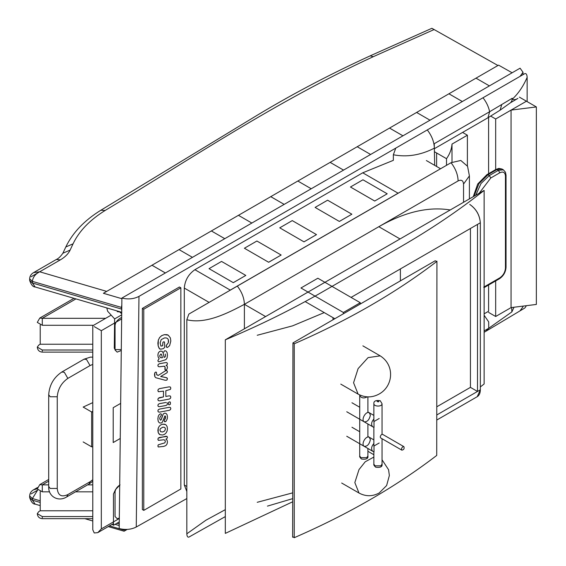 <?xml version="1.0" encoding="UTF-8"?>
<svg xmlns="http://www.w3.org/2000/svg" width="566" height="566" viewBox="0 0 566 566"><rect width="100%" height="100%" fill="white"/><g stroke="black" fill="none" stroke-linecap="round" stroke-linejoin="round"><path stroke-width="0.85" d="M29.651 497.599C31.187 502.021 33.019 504.2 35.156 504.129L32.389 500.167L29.644 497.599L29.644 495.958L32.389 498.533L37.674 490.057M124.074 531.205L108.248 526.592L124.074 531.205L127.18 529.415L123.678 530.024L122.39 529.217M37.285 488.783L33.613 489.767C31.088 491.21 29.772 493.276 29.651 495.965L29.651 495.837M136.257 527.017L138.967 296.386C133.887 299.011 128.199 299.577 121.895 298.077L119.193 528.566C125.489 530.087 131.185 529.571 136.257 527.017L186.83 498.561M138.967 296.386L520.076 76.353L523.005 72.271L520.076 68.189L121.895 298.077M520.076 310.741L523.005 306.772M29.651 280.432C31.187 284.854 33.019 287.033 35.156 286.969L32.389 283L29.644 280.432L29.644 278.79L32.389 281.366C32.849 277.234 35.29 274.043 39.698 271.793L33.613 272.6C31.088 274.043 29.772 276.109 29.651 278.797L29.651 278.67M121.747 310.975L121.421 307.409L121.817 304.848M106.691 291.391L39.698 271.793L60.307 259.893C65.062 257.12 68.337 253.851 70.127 250.087L73.049 243.833C79.035 231.19 89.739 220.061 105.163 210.446C192.518 158.098 274.545 102.184 373.319 56.671L434.115 29.545C431.044 27.826 431.2 27.939 434.589 29.892M434.115 29.545L497.938 65.507M499.948 110.285L510.673 102.602L511.883 100.868L512.216 98.272L512.379 99.114C513.921 99.991 515.76 99.758 517.89 98.406L510.355 102.814M511.636 307.593L511.862 311.908L514.006 307.246M512.216 98.272L489.632 111.728C488.592 106.726 486.385 102.071 482.996 97.762L524.823 73.615C526.238 73.311 527.01 74.563 527.144 77.372L527.144 101.618M512.379 99.114C518.399 93.468 523.324 86.223 527.144 77.365M484.135 315.276L488.691 321.92L488.72 328.266L511.869 311.908M484.135 313.826L488.6 311.25L488.6 285.016M434.681 148.525L487.963 117.763L489.632 111.728L434.249 143.7L434.681 165.35M434.363 148.179C420.602 155.19 406.94 157.39 393.356 154.773L395.761 148.129L427.288 129.925C431.816 135.805 434.172 141.882 434.363 148.143L434.363 148.179C434.179 141.91 431.823 135.826 427.288 129.925L482.996 97.762M487.963 117.756L500.103 110.179L501.759 104.526M526.026 306.376L524.823 308.003L485.925 331.244L488.72 328.266L484.135 330.912M229.152 290.811L230.256 290.11L194.902 269.699C188.506 274.17 184.976 280.29 184.297 288.066L184.297 484.998L186.83 491.479M393.356 154.78L393.356 160.334L362.742 172.8L398.089 193.211L230.256 290.11M194.902 269.699L362.742 172.8M398.089 193.211L401.584 191.258M440.567 168.753L426.375 160.553M225.318 516.588L188.853 537.12C187.622 537.382 186.95 536.278 186.83 533.802L186.83 319.726L188.853 314.08L451.045 162.704L460.809 160.461L467.558 166.298L469.405 175.899L463.547 184.056L463.547 202.281M186.837 319.726C205.309 324.403 227.426 313.415 244.392 304.317L378.824 226.704L400.035 238.951L265.603 316.564L244.392 304.317L458.113 180.922C457.922 174.653 455.566 168.583 451.045 162.704M225.318 509.655L205.911 520.218L186.837 533.802M121.28 350.503L117.169 352.123L115.061 350.007L115.061 325.28L115.061 350.007L115.061 325.28L115.061 349.583L114.282 348.175L114.629 318.92L107.653 311.258L106.804 307.925M121.287 349.611L115.061 349.583M121.697 314.838L114.629 318.92M119.27 521.909L113.469 525.255L113.469 493.962L115.521 489.576L119.702 485.218M112.16 524.335L113.469 525.255M127.209 529.408L124.074 531.219M103.408 293.301L121.888 298.707L103.408 293.287L151.978 265.242L165.385 272.968M476.006 78.165L498.575 65.14L512.131 72.781M179.054 249.613L211.373 230.942L224.78 238.682L211.373 230.956M238.449 215.321L270.76 196.664L284.167 204.39L270.76 196.65L297.822 181.028L311.229 188.768M297.836 181.035L330.148 162.378L343.555 170.104M370.617 154.476L357.21 146.736L389.542 128.072L402.95 135.812M430.011 120.19L416.604 112.45L448.93 93.786L462.337 101.526M305.159 301.579L334.839 318.715M360.28 304.02L360.28 302.718L317.859 278.224L300.956 287.988L343.378 312.482L343.378 313.783M360.28 302.718L343.378 312.482M294.242 343.774L292.94 342.904L435.219 260.756L436.726 261.513C395.91 292.785 348.415 320.207 294.242 343.774L294.242 537.7C348.415 514.133 395.91 486.71 436.726 455.439L436.931 261.167L436.726 455.439M292.643 537.24L292.94 342.904M292.94 536.83L294.242 537.7M450.232 209.972C428.476 206.399 404.676 211.974 378.824 226.704M244.392 304.317L244.392 328.804L244.392 304.317C244.201 298.049 241.845 291.971 237.324 286.092M484.135 190.395C458.757 210.481 430.839 229.322 400.388 246.91L323.207 291.469C292.749 309.05 260.119 325.167 225.318 339.819L484.135 190.395L484.135 383.967L480.336 386.946M225.318 339.819L225.318 533.391L292.643 501.809M121.711 313.79L119.702 311.908L117.204 311.661M94.246 326.603L101.321 330.685L121.648 318.948M119.306 518.513L101.321 528.899L97.784 532.634L94.246 532.981L92.782 529.748L92.782 325.761L110.575 315.481M92.782 412.041L91.642 411.977L91.642 446.829L92.782 446.892M120.247 438.48L113.207 442.548L113.207 407.69L120.657 403.388M83.16 441.933L91.642 446.829L91.642 411.977L92.782 411.319L91.642 411.977L83.16 407.074L92.782 402.617M343.541 170.111L330.148 162.364L357.21 146.736M192.447 257.346L179.04 249.606L151.978 265.228L165.371 272.975M402.935 135.819L389.542 128.086M416.604 112.45L389.542 128.072M251.842 223.054L238.435 215.313L211.373 230.942M489.399 85.898L475.992 78.158L448.93 93.786M462.323 101.533L448.93 93.8M370.383 415.161C369.287 419.922 367.2 422.13 364.108 421.783C360.867 419.724 365.799 410.789 369.308 412.777L370.383 415.161M370.383 439.655C369.287 444.416 367.2 446.624 364.108 446.277C360.867 444.218 365.799 435.282 369.308 437.27L370.383 439.655M379.206 418.493L374.006 421.5L374.006 427.5L372.591 426.686C370.963 424.542 371.388 421.981 373.864 418.996C371.388 421.981 370.963 424.542 372.591 426.686L364.108 421.783C360.867 419.724 365.799 410.789 369.308 412.777L367.907 411.97M379.206 442.987L374.006 445.987L374.006 451.993L372.591 451.18C370.963 449.036 371.388 446.475 373.864 443.482C371.388 446.475 370.963 449.036 372.591 451.18L364.108 446.277C360.867 444.218 365.799 435.282 369.308 437.27L367.907 436.464M73.983 298.324L39.783 318.064L42.287 318.311L42.287 325.28L93.609 325.28M40.214 325.025L40.214 344.234L38.75 345.083L37.285 347.121L42.287 350.007L42.287 351.203M92.782 344.234L40.214 344.234M92.782 350.007L42.287 350.007M39.783 318.064L37.285 322.394L42.287 325.28M115.061 325.28C115.379 322.634 117.042 320.314 120.056 318.311L121.669 317.385M48.704 479.466L39.783 484.616L42.287 484.864L42.287 491.833L49.61 491.833M40.214 491.571L40.214 510.787L38.75 511.629L37.285 513.673L42.287 516.56L42.287 517.756M92.782 510.787L40.214 510.787M92.782 516.56L42.287 516.56M119.313 518.138L117.169 518.668L115.061 516.56L115.061 491.833C115.379 489.187 117.042 486.859 120.056 484.864M39.783 484.616L37.285 488.946L42.287 491.833M75.526 491.833L92.782 491.833M92.725 357.181L92.782 352.476M119.539 499.063L121.662 317.781M209.038 268.652L233.298 282.667L209.038 268.652L221.547 261.428L245.807 275.43L233.298 282.667M233.298 282.653L245.807 275.43M244.392 248.241L268.652 262.263L244.392 248.241L256.9 241.017L281.153 255.025L268.652 262.263M268.652 262.242L281.153 255.025M279.745 227.829L303.999 241.852L279.745 227.829L292.254 220.606L316.507 234.614L303.999 241.852M303.999 241.831L316.507 234.614M315.092 207.418L339.352 221.44L315.092 207.418L327.601 200.201L351.861 214.203L339.352 221.44M339.352 221.426L351.861 214.203M387.208 193.791L362.955 179.79L350.446 187.006L374.706 201.029L387.208 193.791L374.706 201.029M350.446 187.006L374.706 201.015M351.076 297.405L480.329 222.778L480.329 389.818L436.931 414.878M332.992 319.776L332.992 317.646M470.431 228.494L470.431 387.37L436.931 406.713M469.738 204.411C476.176 208.854 479.706 214.974 480.336 222.771L480.336 389.811L477.506 391.453L477.506 224.412L480.329 222.778L480.329 389.818L477.223 396.688L436.931 419.951M470.431 387.37L477.506 391.453M401.435 449.234L401.853 450.161C403.848 449.779 404.527 448.605 403.883 446.645C402.681 446.51 401.86 447.373 401.435 449.234M403.883 446.645L382.673 434.398C381.47 434.263 380.649 435.127 380.225 436.987L380.642 437.914L401.853 450.161M143.778 510.376L142.363 509.556L142.363 308.392L143.778 309.206L143.778 510.376L180.851 488.974L180.851 287.804L143.778 309.206M142.363 308.392L179.436 286.99L180.851 287.804M160.723 357.747L162.435 357.726L162.053 356.368L162.449 357.733L160.737 357.762L159.98 356.969L159.704 355.681L160.779 354.061L161.444 354.266L162.067 356.375L161.444 354.266L160.779 354.061L161.43 354.259M158.961 361.808L158.204 361.511L158.975 361.815L158.204 361.511L157.872 360.57L159.145 358.646L158.197 357.111L159.159 358.66L157.886 360.577L158.218 361.518L158.975 361.815L165.902 359.636L167.09 357.938L167.465 355.052L167.083 352.462L165.98 350.97M158.197 357.111L157.886 355.115L158.211 357.125M157.872 355.108L158.232 353.17L157.886 355.115M158.232 353.17L159.244 351.748L158.247 353.184M159.23 351.741L160.602 351.047L159.244 351.748M164.09 357.422L165.166 356.856L164.105 357.429L163.241 353.234L162.315 351.472L160.617 351.054L162.3 351.465M161.954 351.238L162.315 351.472M165.166 356.856L165.527 355.398L165.18 356.863M165.527 355.398L165.307 354.04L165.541 355.413M163.786 352.215L164.069 351.26L163.8 352.222M164.069 351.26L164.826 350.736L164.083 351.267M164.826 350.736L166.086 351.033L164.84 350.75M157.015 374.961L158.268 375.407L156.676 374.635L156.421 372.279L155.692 372.074L154.766 372.902L154.851 376.701L155.791 377.713L165.272 380.281L166.85 380.147L167.451 378.866L166.765 377.763L160.659 376.51L167.09 372.732L167.451 371.678L166.814 370.518L165.3 370.9L158.282 375.414L165.3 370.9M165.286 370.893L166.192 370.433M166.178 370.426L166.814 370.518M160.645 376.503L165.852 377.508M165.838 377.494L167.281 378.145M155.777 377.706L154.836 376.694L154.504 374.784L154.751 372.888L155.678 372.067L156.421 372.279M165.916 439.117L166.793 438.763L167.451 437.391L167.076 436.428L165.994 436.252L158.289 438.084L157.886 439.237L158.423 440.348L164.048 439.775L165.024 440.398L165.357 441.487L164.826 442.867L158.289 444.812L157.886 445.98L158.275 446.984L163.652 446.418L165.859 445.569L167.034 444.062L167.451 442.025L167.062 440.122L165.916 439.117M158.275 446.984L157.872 445.973L158.289 444.812M158.275 444.805L164.826 442.867L165.357 441.487L165.024 440.398L164.034 439.768L165.024 440.398M158.268 440.256L157.886 439.237M157.872 439.223L158.289 438.084M158.275 438.077L159.421 437.454L167.076 436.428M169.432 404.832L168.491 404.563L169.446 404.846L168.491 404.563L168.484 402.44L168.505 404.57L169.446 404.846L170.387 404.209L170.359 402.115L169.446 401.832L168.498 402.454M168.484 402.44L169.432 401.818L170.359 402.115M159.315 422.837L161.013 423.092L162.216 422.441L164.918 415.925L165.661 417.227L164.133 420.637L164.43 421.585L166.008 421.352L167.26 418.819L167.451 416.901L167.069 414.673L166.043 413.399L164.656 413.152L163.263 413.951L161.26 419.625L160.518 420.227L159.69 418.783L159.959 417.305L161.558 414.885L161.246 414.029L160.482 413.81L159.258 414.545L158.275 416.293L157.886 418.868L158.239 421.401L159.315 422.837L158.225 421.387L157.872 418.861L158.261 416.286L159.258 414.545M159.244 414.538L160.468 413.796L161.232 414.022M160.503 420.22L161.26 419.625M161.246 419.618L161.763 417.807M161.749 417.8L163.249 413.944L164.656 413.152M164.642 413.145L166.043 413.399M164.133 420.637L164.416 421.578L165.194 421.812M164.119 420.63L165.484 418.26M165.47 418.253L165.442 416.222L164.918 415.925M165.428 416.215L164.904 415.911M160.617 431.702L162.654 431.985L164.713 430.959L162.668 431.992L160.631 431.709L159.909 430.096L160.228 428.787L162.668 427.224L164.168 427.245L165.116 427.903L165.435 429.078L164.713 430.959M164.699 430.952L165.435 429.078M165.421 429.07L165.116 427.903L164.168 427.245M165.102 427.896L164.154 427.238M159.838 434.653L162.668 435.028L164.593 434.299L166.114 432.919L167.104 431.002L167.451 428.71L167.104 426.559L166.128 425.016L164.614 424.21L162.668 424.196L160.737 424.917L159.216 426.297L158.225 428.193L157.886 430.471L158.225 432.65L159.853 434.66L159.209 434.186M159.195 434.179L158.225 432.65M158.211 432.643L158.225 428.193M158.211 428.186L159.216 426.297M159.202 426.29L160.737 424.917M160.723 424.91L162.654 424.189L165.498 424.55M158.268 411.907L157.872 410.881L158.275 409.727L159.421 409.112L169.255 407.294L159.435 409.119L158.289 409.742L157.886 410.888L158.282 411.921L159.435 412.133L169.269 410.315L170.423 409.678L170.819 408.503L170.416 407.492L169.269 407.301L170.416 407.492M158.268 406.466L157.872 405.44L158.268 406.466L159.435 406.692L165.994 405.482L167.055 404.853L167.451 403.685L166.942 402.61M157.872 405.44L158.289 404.301L157.886 405.447M158.275 404.294L159.421 403.671L158.289 404.301M159.421 403.671L165.909 402.468L159.435 403.678M165.817 396.455L169.156 395.846L165.831 396.462L165.831 390.71L170.394 389.408L170.819 388.142L170.394 387.045L169.156 386.847L159.555 388.616L158.31 389.281L157.886 390.533L158.466 391.729L163.482 391.141L163.482 396.893L159.555 397.615L158.31 398.28L157.886 399.532L158.296 400.629L159.555 400.862L169.156 399.094L170.394 398.407L170.819 397.141L170.302 396.002M169.142 395.839L170.38 396.051M170.394 396.058L169.156 395.846M158.296 400.629L157.872 399.525L158.296 398.273L163.482 396.893M163.468 396.886L163.468 391.134M158.296 391.63L157.886 390.533M157.872 390.519L158.296 389.274L159.555 388.616M159.541 388.609L169.156 386.847M169.142 386.833L170.394 387.045M159.428 366.761L164.218 366.216L165.152 367.362L165.166 369.888L165.972 370.129L167.055 369.074L167.451 367.277L167.062 365.912L166.036 365.431L167.034 364.907L167.451 363.74L166.92 362.643L165.753 362.58L159.435 363.747L158.282 364.377L157.886 365.523L158.268 366.535L159.428 366.761M158.268 366.535L157.872 365.516L158.268 364.37L159.435 363.747M159.421 363.74L165.753 362.58M165.739 362.573L166.92 362.643M166.022 365.424L167.048 365.905L166.022 365.424M167.062 365.912L166.036 365.431M164.847 369.089L165.152 369.881L165.972 370.129M164.833 369.082L165.152 367.362M165.138 367.355L164.204 366.209L164.925 366.591M160.878 349.13L163.22 348.698L164.727 347.368L164.515 342.027L163.723 341.772L162.888 342.402L162.647 345.791L160.935 346.102L160.136 342.833L161.232 339.607L164.423 337.937L166.178 337.895L167.494 338.461L168.307 339.565L168.35 342.734L166.305 345.458L166.538 347.191L167.451 347.482L169.623 345.642L170.819 340.994L170.373 337.916L168.208 335.129L164.352 334.662L161.671 335.673L159.619 337.541L158.324 340.116L158.162 345.805L159.513 348.833L160.878 349.13M160.065 349.151L159.039 348.132L158.147 345.798L157.886 343.229M157.872 343.222L158.324 340.116M158.31 340.109L159.605 337.534L161.657 335.666L164.338 334.655L167.02 334.676M167.005 334.662L168.194 335.122M166.163 346.166L166.524 347.184L167.451 347.482M166.149 346.151L166.305 345.458M166.291 345.444L166.708 344.835M166.694 344.828L168.35 342.734M168.335 342.72L168.583 341.192M168.569 341.185L168.307 339.565M168.293 339.558L167.479 338.454M160.921 346.095L162.647 345.791M162.633 345.784L162.888 342.402M162.874 342.395L163.708 341.765L164.515 342.027M434.681 151.865L436.612 152.976L436.612 166.461L436.612 152.976L446.51 158.692L446.51 165.322M462.571 132.423L467.389 135.203L452.001 144.089C451.633 149.141 449.807 154.009 446.51 158.692M467.389 165.909L467.389 135.203M452.001 162.18L452.001 144.089M519.383 97.133L526.451 101.215L495.675 118.987L495.675 169.588M488.6 312.411L495.675 316.493L511.063 307.607L536.356 304.437L536.356 106.932L511.063 110.101L511.063 307.607M488.6 173.67L488.6 117.388M495.675 280.934L495.675 316.493M490.729 116.136L495.675 118.987M511.063 110.101L526.451 101.215L536.356 106.932M119.228 525.566L115.047 524.342M40.214 502.452L32.389 500.167L32.389 498.533L40.214 500.818M37.71 490.106L31.109 493.913M116.921 523.26L119.242 523.939M121.421 309.043L32.389 283L32.389 281.366L121.421 307.409M39.698 271.793L31.109 276.753M60.307 259.893L56.31 259.497L33.627 272.593M70.127 250.087L62.876 253.243C60.541 256.582 58.348 258.669 56.31 259.497M73.049 243.833L65.805 246.974L62.876 253.243M105.163 210.446L100.854 210.248M373.319 56.671L370.178 55.843L431.865 28.307M186.83 486.463L184.297 484.998M184.297 288.066L209.102 302.385M458.113 180.922C461.389 179.429 463.2 180.476 463.547 184.056M400.388 268.935L400.388 280.863M101.321 528.899L101.321 330.685M57.244 488.451L50.169 488.451L48.704 486.406C47.976 496.318 58.142 502.41 66.809 496.863L67.849 494.571C61.453 497.486 57.916 495.448 57.244 488.451L57.244 396.759L50.169 396.759L48.704 394.714C49.383 385.022 53.756 377.451 61.814 372.018L84.016 359.198L90.461 357.111L92.782 357.188M92.782 481.263L89.018 484.043L90.051 481.751L67.849 494.571M92.782 479.763L90.051 481.751M57.244 396.759C57.916 388.983 61.453 382.864 67.849 378.392L90.051 365.572L86.513 359.445L84.016 359.198M90.051 365.572L92.782 364.405M67.849 378.392L64.312 372.265L61.814 372.018M373.864 457.073L365.212 461.792L359.007 469.589L354.832 482.586L359.007 493.028L341.68 483.031M358.108 394.12C365.148 397.841 372.166 397.813 379.149 394.021C393.278 386.253 395.11 365.212 380.196 355.858L368.091 357.606L358.108 368.615L353.566 382.757L358.108 394.12L340.782 384.123M367.907 455.998L366.711 457.668L360.917 457.668L359.721 455.998C359.36 456.543 359.969 457.561 361.54 459.04C366.28 459.649 368.402 458.637 367.907 455.998L367.907 448.47M359.721 455.998L359.721 395.584C361.37 398.174 363.881 398.598 367.256 396.865M373.864 403.749C373.992 406.77 382.029 406.926 382.05 403.749L380.225 400.707C375.725 400.084 373.602 401.103 373.864 403.749L373.864 421.762M378.725 400.855C379.659 403.332 374.437 400.318 378.725 400.855M382.05 464.162L380.847 465.832L375.06 465.832L373.864 464.162C373.496 464.707 374.105 465.726 375.683 467.205C380.423 467.813 382.545 466.801 382.05 464.162L382.05 438.728M105.679 318.311L42.287 318.311L75.929 298.89M48.704 484.864L42.287 484.864L48.704 481.157M92.782 484.864L87.596 484.864M477.223 396.688C479.246 395.464 480.286 393.172 480.336 389.811L480.329 389.818M480.329 222.763L480.329 222.763C479.657 215.002 476.126 208.882 469.738 204.418L469.723 204.411C476.119 208.882 479.657 215.002 480.329 222.778M257.219 335.263L292.608 325.846L324.247 312.602M292.643 492.873L257.219 502.304M473.275 196.664L477.718 183.992L486.93 174.639L495.972 169.418L501.971 169.022L503.386 169.835L498.384 170.331L499.799 172.779C503.209 171.222 505.098 172.312 505.452 176.047L506.039 175.227L505.459 172.22L503.386 169.835M486.93 174.639L487.927 174.738L496.969 169.517L498.384 170.331L489.342 175.552L490.757 178L499.799 172.779M474.004 196.246L478.97 183.596L487.927 174.738L489.342 175.552L481.008 183.504L475.744 195.235M479.183 193.254L490.757 178M506.039 175.227L506.039 267.258C505.686 272.175 503.464 276.024 499.382 278.79L499.799 277.871L483.682 287.174M506.039 267.258L505.452 268.079C505.098 272.225 503.209 275.486 499.799 277.871M505.452 176.047L505.452 268.079M35.156 504.129L40.214 505.608M84.858 518.668L92.782 520.989M109.486 525.871L123.678 530.024M33.627 489.76L37.49 487.531M523.005 74.662L523.005 72.271M35.156 286.969L121.725 312.291M65.805 246.974C72.674 232.668 84.384 220.407 100.932 210.191M370.214 55.829C327.771 75.264 288.009 96.34 250.929 119.058L100.989 210.163M484.135 332.277L485.925 331.244M469.405 198.899L469.405 175.899M113.469 523.571L97.784 532.634M89.018 484.043L66.809 496.863M48.704 394.714L48.704 486.406M382.05 459.776L388.573 469.73L389.366 475.504L386.62 485.543L379.149 493.014C372.449 496.608 365.735 496.615 359.007 493.028M373.864 454.731L367.907 451.293M380.196 355.858L362.877 345.854M364.108 421.783L346.746 411.758M359.721 407.244L351.946 402.751M364.108 446.277L346.746 436.252M359.721 431.738L351.946 427.245M367.907 437.072L367.907 423.976M367.907 412.579L367.907 396.893M359.721 395.584L359.771 394.99M373.864 415.409L369.308 412.777M373.864 439.902L369.308 437.27M382.05 434.341L382.05 403.749M373.864 427.408L373.864 446.249M373.864 451.909L373.864 464.162M37.285 347.121C37.597 350.17 39.266 351.833 42.287 352.123L92.782 352.123M37.285 513.673C37.597 516.716 39.266 518.378 42.287 518.668L92.782 518.668M267.435 506.117L292.643 498.653M495.972 169.418L498.865 168.413L501.971 169.022M499.382 278.79L484.135 287.592"/></g></svg>
